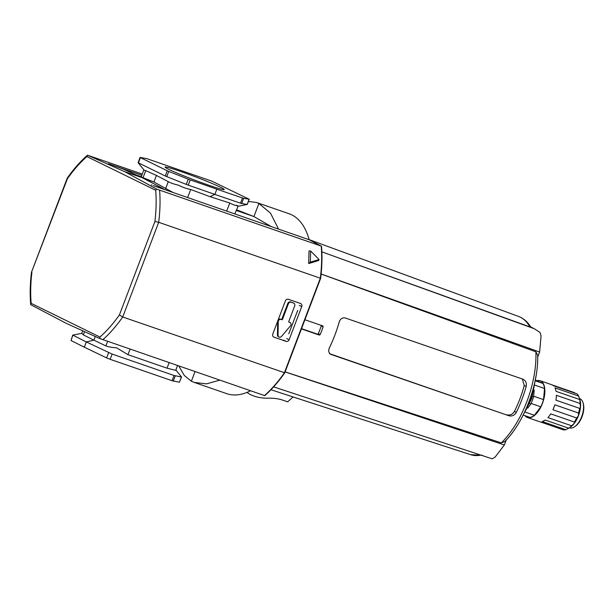 <?xml version="1.0" encoding="UTF-8"?>
<svg xmlns="http://www.w3.org/2000/svg" width="614" height="614" viewBox="0 0 614 614"><rect width="100%" height="100%" fill="white"/><g stroke="black" fill="none" stroke-linecap="round" stroke-linejoin="round"><path stroke-width="0.92" d="M208.768 185.221A31.606 1.665 20.8 0 0 224.133 189.603A31.606 1.665 20.8 0 0 210.686 182.88A31.606 1.665 20.8 0 0 180.554 171.406A31.606 1.665 20.8 0 0 165.12 167.185A31.606 1.665 20.8 0 0 208.768 185.221M219.827 380.166L206.496 383.857L194.262 382.43L226.796 393.681A95.208 47.048 -70.9 0 0 250.52 390.78M309.172 239.744A95.208 47.048 -70.9 0 0 289.033 213.726L256.498 202.474L258.893 203.487L270.482 213.127L278.564 229.122M293.323 302.948A2.41 2.088 116.1 0 0 292.924 302.748L290.599 301.95A2.41 2.088 116.1 0 0 287.766 303.508L281.872 319.034A0.56 0.484 -63.9 0 1 281.212 319.403L280.429 319.134A2.241 1.942 116.1 0 0 278.134 319.971M289.562 322.342A2.241 1.942 116.1 0 0 289.186 322.158L288.826 322.035M277.643 321.268A2.241 1.942 116.1 0 0 277.635 321.437L277.451 334.96A2.241 1.942 116.1 0 0 278.472 336.756L279.094 337.063A2.241 1.942 -63.9 0 1 278.073 335.267L278.257 321.744A2.241 1.942 -63.9 0 1 281.058 319.441L281.834 319.71L281.212 319.403M297.698 310.354L288.787 333.816M194.262 382.43L191.368 381.24L184.254 375.43L178.797 365.975M248.386 201.446L256.498 202.474M281.872 319.034L282.494 319.341L288.388 303.815A2.41 2.088 -63.9 0 1 291.228 302.249L293.546 303.055A2.41 2.088 -63.9 0 1 294.674 305.987L288.772 321.513A0.56 0.484 -63.9 0 0 289.033 322.197L289.816 322.465A2.241 1.942 -63.9 0 1 290.414 325.95L281.473 336.441A2.241 1.942 -63.9 0 1 279.094 337.063M282.494 319.341A0.56 0.484 -63.9 0 1 281.834 319.71M195.037 371.593L191.368 381.24M258.893 203.487L253.927 216.558L271.258 226.581M236.697 209.85L253.927 216.558L236.444 210.51M172.933 192.451L153.96 181.982L143.331 178.306M238.163 205.974L234.801 213.925M143.024 177.738L145.725 170.623L156.447 175.427L153.96 181.982L141.166 176.955L143.868 169.832M72.751 335.121L81.831 333.348L83.327 334.883L93.881 340.156L95.262 336.51M72.736 335.121L71.024 340.54L72.859 335.129L86.298 341.944L93.881 340.156L105.877 345.928C108.317 346.841 111.878 347.47 116.583 347.816L127.958 354.662L167.023 368.17L175.719 370.357L177.553 365.545M156.447 175.427L168.274 181.667L165.565 188.782M187.638 197.554L190.701 189.496C186.625 188.721 182.527 187.27 178.405 185.167C173.923 184.123 170.546 182.957 168.274 181.667M190.701 189.496L210.065 196.687L229.759 203.004L226.681 211.109M236.306 205.191C238.132 206.35 238.554 206.496 237.572 205.613C236.075 205.79 233.473 204.922 229.759 203.004M145.725 170.623L144.113 170.147L138.104 162.672M71.024 340.54L84.31 347.179L86.298 341.944L112.132 354.078L174.023 375.484L181.414 377.011L179.426 382.238L172.043 380.711L174.023 375.484M210.065 196.687L214.862 194.408L188.222 185.121L190.21 179.894L216.842 189.181L214.862 194.408L240.504 203.203L241.693 203.564L243.681 198.337L249.138 199.212L247.158 204.439L241.693 203.564M186.265 184.392L166.77 176.64L168.758 171.413L188.252 179.165L186.265 184.392L188.222 185.121M165.258 175.995L138.419 162.84L140.399 157.614L167.246 170.761L165.258 175.995L166.77 176.64M112.132 354.078L110.144 359.305L172.043 380.711M84.31 347.179L106.636 357.916L108.624 352.689M249.138 199.212L211.83 181.161L146.83 158.65L140.084 157.414L138.096 162.649M216.842 189.181L242.492 197.977L240.504 203.203M175.781 369.904L181.537 376.988L179.426 382.238M110.144 359.305L106.636 357.916M168.758 171.413L167.246 170.761M190.21 179.894L188.252 179.165M243.681 198.337L242.492 197.977M66.842 323.609L99.982 338.629L99.905 337.04L31.168 303.362L30.723 304.697L66.197 323.317M99.982 338.629L264.588 395.6M284.666 372.782L122.723 316.993L119.408 314.967C113.191 323.716 106.69 331.076 99.905 337.04M102.845 339.711A112.853 55.767 -70.9 0 0 122.723 316.993L158.696 222.299L154.905 221.516L119.408 314.967M141.811 175.259L109.023 163.946L122.846 168.919L142.072 177.646L163.339 188.759L153.316 185.643L309.141 239.736L321.36 246.153L156.77 189.15L155.664 190.256C156.501 199.957 156.248 210.372 154.905 221.516M156.77 189.15L124.588 171.605L87.503 155.219L86.927 156.585L155.664 190.256M142.264 174.069L87.48 155.188C80.403 161.39 73.657 169.027 67.248 178.106L67.425 178.659C73.634 169.901 80.135 162.549 86.927 156.585M30.723 304.697L30.7 304.659C29.81 294.582 30.071 283.775 31.483 272.232L67.425 178.659M159.602 190.294A112.853 55.767 -70.9 0 1 158.696 222.299L320.324 278.196L284.351 372.89A112.853 55.767 -70.9 0 1 264.473 395.608M300.553 303.5L288.334 299.279A2.517 2.187 -63.9 0 0 285.372 300.914L272.769 334.085A2.517 2.187 -63.9 0 0 273.951 337.155L286.17 341.376A2.517 2.187 -63.9 0 0 289.133 339.742L301.735 306.57A2.517 2.187 -63.9 0 0 300.553 303.5M308.673 263.544L309.026 250.965L310.63 251.011L319.103 259.561L318.651 260.52L308.673 263.544L310.323 262.14L310.63 251.011M142.072 177.646L124.588 171.605M108.985 164.03L108.356 163.746M321.36 246.153L321.229 246.191A112.853 55.767 -70.9 0 1 320.324 278.196L320.523 278.395M152.034 185.144L151.405 184.806M163.339 188.759L162.748 188.912M319.103 259.561L310.323 262.14M293.101 396.951L287.644 401.817L283.046 400.228A28.006 16.141 175.4 0 0 268.625 398.187A28.006 16.141 -4.6 0 1 247.02 392.392M301.528 328.667L317.461 334.154L318.305 333.709A73.028 36.088 -70.9 0 0 319.848 329.818A73.028 36.088 -70.9 0 0 321.283 325.865L323.156 326.786A77.234 38.168 109.1 0 1 320.178 334.63L319.341 335.075L301.436 328.904M285.096 371.915L504.347 444.981L494.968 457.276L492.052 458.788L273.621 386.874M529.982 327.055A73.158 36.149 -70.9 0 0 518.485 316.41C523.635 318.382 527.787 322.005 530.933 327.285L321.859 251.855L534.226 328.697L530.772 327.009M534.226 328.697L540.036 332.458L541.072 335.904L539.629 352.022L321.122 274.021M537.711 357.064L539.629 352.022M504.347 444.981L506.197 440.092M501.331 442.863A73.158 36.149 -70.9 0 0 535.892 351.799L537.695 355.23C538.624 384.141 524.11 422.394 504.815 441.535L501.331 442.863L285.111 371.869M535.892 351.799L321.114 274.067M304.912 319.756L322.88 325.95M322.818 325.927L323.156 326.786M330.501 354.148L331.422 354.608C328.759 353.319 328.068 351.085 329.357 347.915A76.973 38.037 -70.9 0 0 339.189 322.035C340.356 318.735 342.397 317.392 345.329 318.006L522.921 379.191C525.722 380.55 526.804 382.975 526.167 386.459A73.258 36.203 109.1 0 1 516.336 412.339C514.524 415.317 512.084 416.469 509.021 415.793L330.946 354.408M522.921 379.191L523.412 379.398M509.021 415.793L329.48 353.656M507.072 414.834C510.134 415.517 512.583 414.373 514.425 411.403L516.336 412.339M526.167 386.459L524.249 385.523A69.06 34.123 109.1 0 1 514.425 411.403M524.249 385.523L522.314 378.984M524.947 415.663A19.464 9.617 -70.9 0 0 527.418 417.497L538.923 421.48A19.464 9.617 -70.9 0 0 539.629 421.664L563.33 429.861A19.464 9.617 -70.9 0 0 565.862 429.708L542.162 421.519A19.464 9.617 -70.9 0 0 545.163 420.045L568.856 428.234A19.464 9.617 -70.9 0 0 568.909 428.196A19.464 9.617 -70.9 0 0 571.603 425.786L547.903 417.589A19.464 9.617 -70.9 0 0 550.727 413.874L574.42 422.071A19.464 9.617 -70.9 0 0 576.638 417.973L552.945 409.784A19.464 9.617 -70.9 0 0 553.966 407.343A19.464 9.617 -70.9 0 0 554.826 404.818L578.526 413.015A19.464 9.617 -70.9 0 0 579.624 408.371L555.931 400.174A19.464 9.617 -70.9 0 0 556.376 395.293L580.069 403.49A19.464 9.617 -70.9 0 0 579.762 399.545L556.061 391.348A19.464 9.617 -70.9 0 0 554.949 387.864L578.649 396.061A19.464 9.617 -70.9 0 0 576.999 393.866L553.306 385.669A19.464 9.617 -70.9 0 0 551.641 384.694L540.136 380.711A19.464 9.617 -70.9 0 0 537.066 380.634M527.418 417.497A19.464 9.617 -70.9 0 0 542.461 403.36A19.464 9.617 -70.9 0 0 540.136 380.711M578.649 396.061L579.762 399.545M580.069 403.49L580.491 407.059L579.746 408.44M578.526 413.015L578.449 415.67L576.638 417.973M574.689 422.064L574.336 423.269L571.603 425.786M569.247 427.812L565.862 429.708M569.523 427.766L569.754 427.843A15.404 7.614 -70.9 0 0 574.735 426.676A15.404 7.614 -70.9 0 0 581.665 416.653A15.404 7.614 -70.9 0 0 583.016 402.73A15.404 7.614 -70.9 0 0 579.823 398.732L579.532 398.632M574.735 426.676L575.541 426.108A14.421 7.13 -70.9 0 0 582.034 416.722A14.421 7.13 -70.9 0 0 583.3 403.682L583.016 402.73M529.736 403.69L530.795 404.058L527.725 408.11M530.795 404.058A28.804 14.229 -70.9 0 0 533.581 396.728L532.453 396.337M534.195 390.005L533.581 396.728M535.845 380.204L542.937 383.435L535.761 380.956M535.155 385.254L544.549 388.501A19.18 9.479 -70.9 0 0 542.937 383.435M531.072 403.452L540.796 406.813A19.18 9.479 -70.9 0 0 543.528 399.614L533.627 396.191M523.727 415.241L530.028 417.42A19.18 9.479 -70.9 0 0 534.38 415.279L525.546 412.224M544.549 388.501L543.528 399.614M540.796 406.813L534.38 415.279M552.316 384.986L574.627 392.699M568.909 428.196L570.644 426.968A17.361 8.581 -70.9 0 0 574.336 423.269A17.361 8.581 -70.9 0 0 578.449 415.67A17.361 8.581 -70.9 0 0 580.491 407.059A17.361 8.581 -70.9 0 0 579.984 399.975A17.361 8.581 -70.9 0 0 579.908 399.737M291.228 302.249L290.599 301.95M287.766 303.508L288.388 303.815M293.546 303.055L292.924 302.748M289.816 322.465L289.186 322.158M278.073 335.267L277.451 334.96M278.257 321.744L277.635 321.437M281.058 319.441L280.429 319.134M141.258 176.709L136.001 174.89L141.258 176.709M84.548 331.683L83.327 334.883M169.126 362.628L167.023 368.17M130.061 349.12L127.958 354.662M107.611 341.361L105.877 345.928M175.274 375.86L173.286 381.094M31.168 303.362C30.332 293.669 30.577 283.246 31.92 272.109M289.133 339.742L286.684 338.544M299.287 305.373L301.735 306.57M273.951 337.155L273.529 336.948M283.699 340.171L286.17 341.376M524.072 413.237A43.955 21.72 -70.9 0 0 534.871 382M482.32 455.243L470.662 454.682A73.158 36.149 -70.9 0 0 480.9 455.12M317.461 334.154L319.341 335.075M320.178 334.63L318.305 333.709M160.469 376.712L123.521 363.933M293.131 302.832L293.753 303.139M289.378 322.243L290.008 322.55M81.754 333.364L82.706 330.854M249.238 199.212L247.25 204.447L237.725 206.381M96.076 352.835L84.678 347.355M67.225 178.144L31.491 272.217M264.749 395.685C271.71 389.514 278.365 381.923 284.712 372.921L320.631 278.365C322.043 266.936 322.342 256.23 321.513 246.252M520.964 419.247L531.762 398.409L536.145 375.354M470.662 454.682L270.943 389.744M518.485 316.41L309.141 239.621"/></g></svg>

